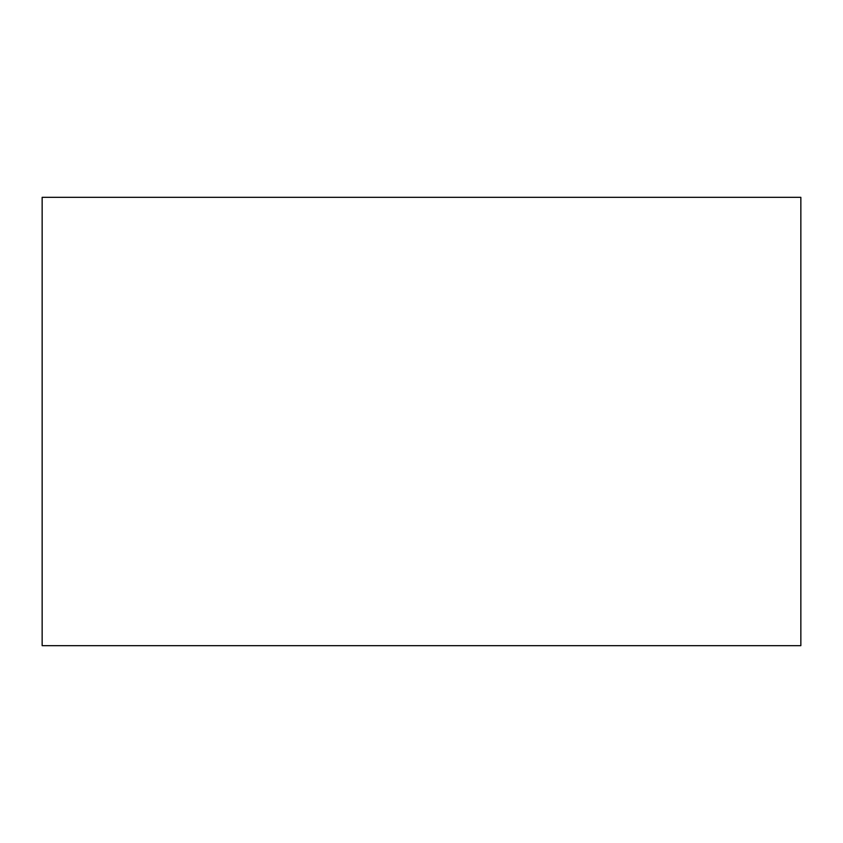 <?xml version="1.0" encoding="UTF-8"?>
<svg xmlns="http://www.w3.org/2000/svg" width="843" height="843" viewBox="0 0 843 843"><rect width="100%" height="100%" fill="white"/><g stroke="black" fill="none" stroke-linecap="round" stroke-linejoin="round"><path stroke-width="1.26" d="M42.15 197.336L42.15 645.664L800.85 645.664L800.85 197.336L42.15 197.336"/></g></svg>
